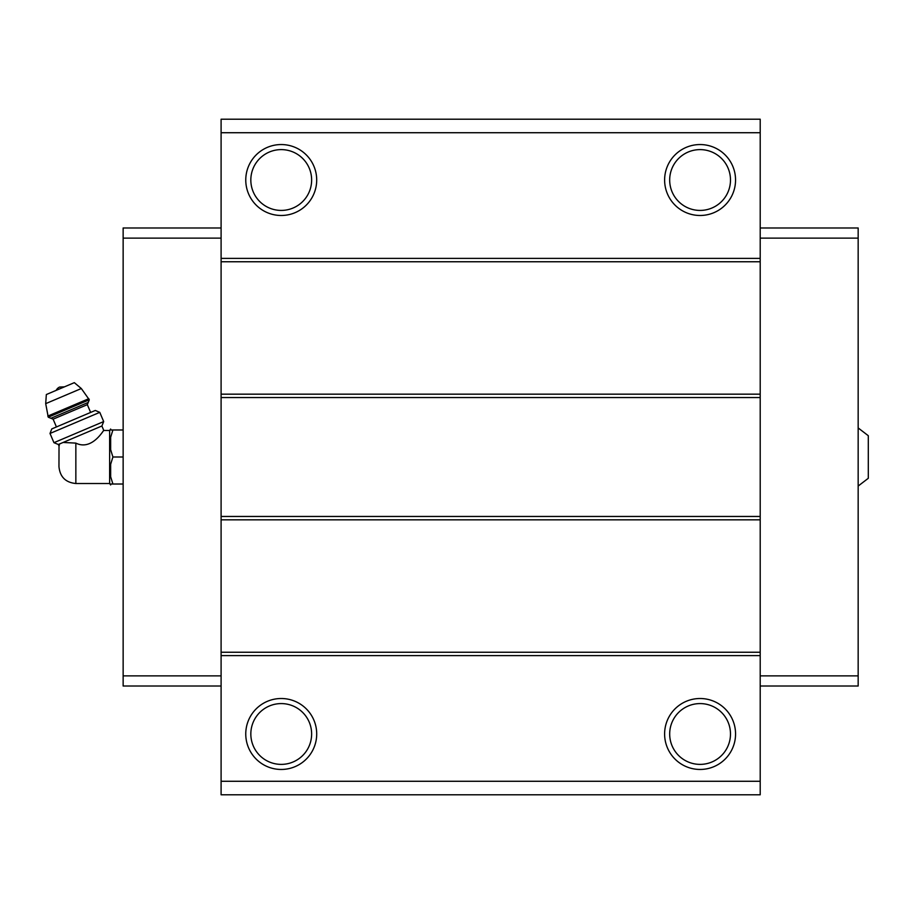 <?xml version="1.0" encoding="UTF-8"?>
<svg xmlns="http://www.w3.org/2000/svg" width="914" height="914" viewBox="0 0 914 914"><rect width="100%" height="100%" fill="white"/><g stroke="black" fill="none" stroke-linecap="round" stroke-linejoin="round"><path stroke-width="1.37" d="M858.166 427.946L868.3 435.715L868.3 478.285L858.166 486.054M75.851 483.517L75.851 443.107C92.474 451.299 104.207 428.677 103.796 430.483C104.253 428.666 92.394 451.333 75.851 443.107L63.123 442.456L58.359 444.478L59.022 446.021L58.964 466.631C59.97 476.891 65.591 482.512 75.851 483.517L109.634 483.517L110.651 484.968L110.651 484.02L112.913 484.02L110.651 484.02M61.204 443.267C58.142 446.558 58.142 446.558 61.204 443.267M59.022 446.021L59.41 444.935M63.123 442.456L101.888 425.993L103.796 430.483L109.634 430.483L109.634 483.517M760.208 132.724L221.097 132.724L221.097 119.208L760.208 119.208L760.208 794.792L221.097 794.792L221.097 781.276L760.208 781.276M281.226 144.549A35.463 35.463 0 0 1 311.948 197.744A35.463 35.463 0 0 1 250.516 197.744A35.463 35.463 0 0 1 281.226 144.549M700.078 144.549A35.463 35.463 0 0 1 730.8 197.744A35.463 35.463 0 0 1 669.368 197.744A35.463 35.463 0 0 1 700.078 144.549M221.097 132.724L221.097 781.276M760.208 258.376L221.097 258.376M760.208 261.758L221.097 261.758M760.208 394.174L221.097 394.174M760.208 397.544L221.097 397.544M760.208 516.456L221.097 516.456M760.208 519.826L221.097 519.826M760.208 652.242L221.097 652.242M760.208 655.624L221.097 655.624M700.078 698.513A35.463 35.463 0 0 1 730.8 751.719A35.463 35.463 0 0 1 669.368 751.719A35.463 35.463 0 0 1 700.078 698.513M281.226 698.513A35.463 35.463 0 0 1 311.948 751.719A35.463 35.463 0 0 1 250.516 751.719A35.463 35.463 0 0 1 281.226 698.513M760.208 238.12L858.166 238.12L858.166 227.986L760.208 227.986M858.166 238.12L858.166 675.88L760.208 675.88M858.166 675.88L858.166 686.014L760.208 686.014M221.097 238.12L123.139 238.12L123.139 227.986L221.097 227.986M123.139 238.12L123.139 675.88L221.097 675.88M123.139 675.88L123.139 686.014L221.097 686.014M281.226 703.586A30.402 30.402 0 0 1 307.561 749.183A30.402 30.402 0 0 1 254.903 749.183A30.402 30.402 0 0 1 281.226 703.586M700.078 703.586A30.402 30.402 0 0 1 726.413 749.183A30.402 30.402 0 0 1 673.755 749.183A30.402 30.402 0 0 1 700.078 703.586M700.078 149.61A30.402 30.402 0 0 1 726.413 195.219A30.402 30.402 0 0 1 673.755 195.219A30.402 30.402 0 0 1 700.078 149.61M281.226 149.61A30.402 30.402 0 0 1 307.561 195.219A30.402 30.402 0 0 1 254.903 195.219A30.402 30.402 0 0 1 281.226 149.61M109.634 430.483L110.651 429.032L110.651 429.98L112.913 429.98L110.651 437.258L110.651 449.711L112.913 457L110.651 464.289L110.651 476.742L112.913 484.02L123.139 484.02M110.651 464.289L112.913 457L123.139 457M110.651 437.258L112.913 429.98L123.139 429.98M112.913 429.98L110.651 429.98M56.211 390.335A6.752 6.752 0 0 1 59.673 387.045L64.437 386.851M89.298 399.784L81.323 388.53L74.32 382.658L46.34 394.54L45.7 403.645L48.259 417.207L50.91 418.281L88.224 402.446L89.298 399.784L48.259 417.207M90.635 412.431L87.333 404.651L88.224 402.446M99.775 412.351L95.296 410.455L51.767 428.929L50.019 433.464L53.937 442.684L103.682 421.571L99.775 412.351L50.019 433.464M81.323 388.53L45.7 403.645M88.829 398.675L47.779 416.087M87.333 404.651L53.126 419.172L50.91 418.281M53.126 419.172L56.428 426.952M101.888 425.993L103.682 421.571M58.359 444.478L53.937 442.684"/></g></svg>
